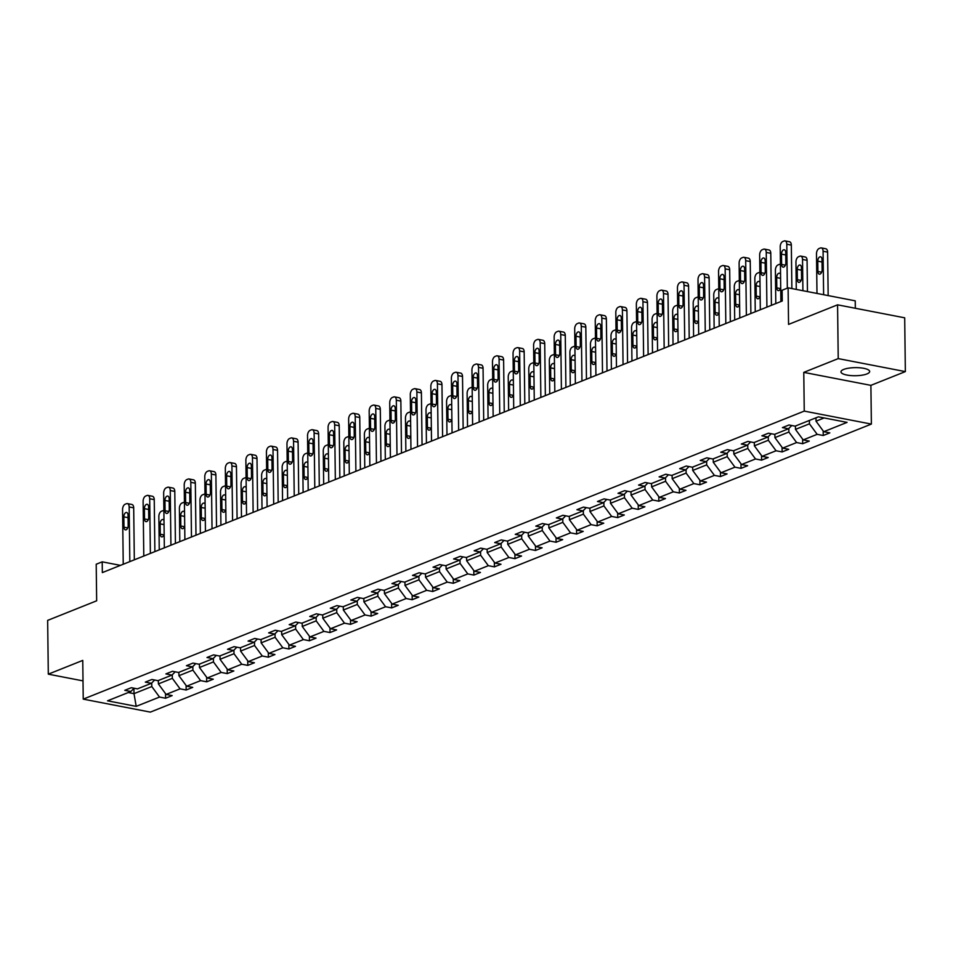 <?xml version="1.0" encoding="UTF-8"?>
<svg xmlns="http://www.w3.org/2000/svg" width="953" height="953" viewBox="0 0 953 953"><rect width="100%" height="100%" fill="white"/><g stroke="black" fill="none" stroke-linecap="round" stroke-linejoin="round"><path stroke-width="1.43" d="M843.703 369.43A14.355 4.05 179.3 0 0 840.963 371.861A14.355 4.05 179.3 0 0 850.91 375.577A14.355 4.05 179.3 0 0 866.932 373.933A14.355 4.05 179.3 0 0 869.672 371.503A14.355 4.05 179.3 0 0 859.725 367.787A14.355 4.05 179.3 0 0 843.703 369.43M803.772 372.373L870.899 385.357L905.35 371.599L838.223 358.614L803.772 372.373L804.249 411.1L83.233 699.133L82.756 660.405L48.305 674.164L83.006 680.883M48.305 674.164L47.65 620.391L96.658 600.807L96.205 564.236L102.209 561.841L102.34 572.598L782.246 300.993L782.115 290.236L788.107 287.842L788.56 324.413L837.568 304.829L904.695 317.814L905.35 371.599M838.223 358.614L837.568 304.829M855.329 308.272L855.234 300.826L788.107 287.842M870.899 385.357L871.376 424.085L150.36 712.117L83.233 699.133M815.982 417.807L816.018 421.19L824.142 417.95M816.018 421.19L823.749 431.697L829.825 432.876L823.237 435.509L823.189 430.935M133.944 688.4L134.004 693.653L151.789 686.541L159.52 697.06L136.196 706.364L107.534 700.824L130.847 691.509L124.772 690.329L131.359 687.697L137.435 688.876L151.408 683.301L145.321 682.122L151.908 679.489L157.995 680.668L171.957 675.093L165.882 673.914L172.469 671.281L178.545 672.461L192.506 666.874L186.431 665.706L193.018 663.074L199.094 664.253L213.055 658.666L206.98 657.499L213.567 654.866L219.643 656.033L233.604 650.458L227.529 649.279L234.116 646.646L240.192 647.826L254.165 642.251L248.078 641.071L254.665 638.439L260.753 639.618L274.714 634.043L268.639 632.863L275.226 630.231L281.302 631.41L295.263 625.823L289.188 624.656L295.775 622.023L301.851 623.202L315.812 617.615L309.737 616.448L316.325 613.815L322.4 614.983L336.361 609.408L330.286 608.228L336.874 605.596L342.949 606.775L356.922 601.2L350.835 600.021L357.423 597.388L363.51 598.567L377.471 592.992L371.396 591.813L377.984 589.18L384.059 590.36L398.02 584.773L391.945 583.605L398.533 580.973L404.608 582.152L418.57 576.565L412.494 575.398L419.082 572.765L425.157 573.932L439.119 568.357L433.043 567.178L439.631 564.557L445.706 565.725L459.68 560.15L453.592 558.97L460.18 556.338L466.267 557.517L480.229 551.942L474.153 550.763L480.741 548.13L486.816 549.309L500.778 543.734L494.702 542.555L501.29 539.922L507.365 541.101L521.327 535.515L515.251 534.347L521.839 531.714L527.914 532.882L541.876 527.307L535.8 526.127L542.388 523.507L548.463 524.674L562.437 519.099L556.349 517.92L562.937 515.287L569.024 516.466L582.986 510.891L576.91 509.712L583.498 507.079L589.573 508.259L603.535 502.684L597.46 501.504L604.047 498.872L610.123 500.051L624.084 494.464L618.009 493.297L624.596 490.664L630.672 491.831L644.633 486.256L638.558 485.077L645.145 482.456L651.221 483.624L665.194 478.049L659.107 476.869L665.694 474.237L671.782 475.416L685.743 469.841L679.668 468.662L686.255 466.029L692.331 467.208L706.292 461.633L700.217 460.454L706.804 457.821L712.88 459.001L726.841 453.414L720.766 452.246L727.353 449.613L733.429 450.793L747.39 445.206L741.315 444.038L747.902 441.406L753.978 442.573L767.951 436.998L761.864 435.819L768.452 433.186L774.539 434.365L788.5 428.79L782.425 427.611L789.013 424.978L795.088 426.158L818.401 416.842L847.074 422.382L823.749 431.697M804.249 411.1L871.376 424.085M795.433 426.015L795.469 429.398L809.431 423.823L817.162 434.33L823.237 435.509M817.162 434.33L803.2 439.917L809.276 441.084L802.688 443.717L802.64 439.142M774.872 434.234L774.92 437.618L788.881 432.031L796.613 442.549L802.688 443.717M796.613 442.549L782.651 448.124L788.727 449.304L782.139 451.925L782.079 447.35M754.323 442.442L754.371 445.825L768.332 440.25L776.064 450.757L782.139 451.925M776.064 450.757L762.102 456.332L768.178 457.511L761.59 460.144L761.53 455.57M733.774 450.65L733.81 454.033L747.783 448.458L755.515 458.965L761.59 460.144M755.515 458.965L741.541 464.54L747.629 465.719L741.041 468.352L740.981 463.777M713.225 458.858L713.261 462.241L727.222 456.666L734.954 467.173L741.041 468.352M734.954 467.173L720.992 472.748L727.068 473.927L720.48 476.56L720.432 471.985M692.676 467.065L692.712 470.448L706.673 464.873L714.405 475.38L720.48 476.56M714.405 475.38L700.443 480.967L706.518 482.135L699.931 484.767L699.883 480.193M672.115 475.285L672.163 478.668L686.124 473.081L693.855 483.588L699.931 484.767M693.855 483.588L679.894 489.175L685.969 490.342L679.382 492.975L679.322 488.401M651.566 483.493L651.614 486.876L665.575 481.289L673.306 491.808L679.382 492.975M673.306 491.808L659.345 497.383L665.42 498.562L658.833 501.195L658.773 496.62M631.017 491.7L631.053 495.084L645.026 489.508L652.757 500.015L658.833 501.195M652.757 500.015L638.784 505.59L644.871 506.77L638.284 509.402L638.224 504.828M610.468 499.908L610.504 503.291L624.465 497.716L632.196 508.223L638.284 509.402M632.196 508.223L618.235 513.798L624.31 514.977L617.723 517.61L617.675 513.036M589.919 508.116L589.955 511.499L603.916 505.924L611.647 516.431L617.723 517.61M611.647 516.431L597.686 522.018L603.761 523.185L597.174 525.818L597.126 521.243M569.358 516.335L569.406 519.719L583.367 514.132L591.098 524.638L597.174 525.818M591.098 524.638L577.137 530.225L583.212 531.393L576.625 534.025L576.565 529.451M548.809 524.543L548.857 527.926L562.818 522.339L570.549 532.858L576.625 534.025M570.549 532.858L556.588 538.433L562.663 539.612L556.075 542.245L556.016 537.659M528.26 532.751L528.296 536.134L542.269 530.559L550 541.066L556.075 542.245M550 541.066L536.027 546.641L542.114 547.82L535.526 550.453L535.467 545.878M507.711 540.959L507.746 544.342L521.708 538.767L529.439 549.273L535.526 550.453M529.439 549.273L515.478 554.849L521.553 556.028L514.965 558.661L514.918 554.086M487.162 549.166L487.197 552.549L501.159 546.974L508.89 557.481L514.965 558.661M508.89 557.481L494.929 563.068L501.004 564.236L494.416 566.868L494.369 562.294M466.601 557.386L466.648 560.769L480.61 555.182L488.341 565.689L494.416 566.868M488.341 565.689L474.38 571.276L480.455 572.443L473.867 575.076L473.808 570.502M446.052 565.594L446.099 568.977L460.061 563.39L467.792 573.909L473.867 575.076M467.792 573.909L453.831 579.484L459.906 580.663L453.318 583.296L453.259 578.709M425.503 573.801L425.538 577.184L439.512 571.609L447.243 582.116L453.318 583.296M447.243 582.116L433.27 587.691L439.357 588.871L432.769 591.503L432.71 586.929M404.954 582.009L404.989 585.392L418.951 579.817L426.682 590.324L432.769 591.503M426.682 590.324L412.72 595.899L418.796 597.078L412.208 599.711L412.161 595.137M384.404 590.217L384.44 593.6L398.402 588.025L406.133 598.532L412.208 599.711M406.133 598.532L392.171 604.107L398.247 605.286L391.659 607.919L391.612 603.344M363.843 598.424L363.891 601.808L377.853 596.233L385.584 606.739L391.659 607.919M385.584 606.739L371.622 612.326L377.698 613.494L371.11 616.126L371.051 611.552M343.294 606.644L343.342 610.027L357.304 604.44L365.035 614.959L371.11 616.126M365.035 614.959L351.073 620.534L357.149 621.713L350.561 624.334L350.501 619.76M322.745 614.852L322.781 618.235L336.754 612.66L344.486 623.167L350.561 624.334M344.486 623.167L330.512 628.742L336.6 629.921L330.012 632.554L329.952 627.979M302.196 623.059L302.232 626.443L316.193 620.868L323.925 631.374L330.012 632.554M323.925 631.374L309.963 636.949L316.039 638.129L309.451 640.761L309.403 636.187M281.647 631.267L281.683 634.65L295.644 629.075L303.376 639.582L309.451 640.761M303.376 639.582L289.414 645.157L295.49 646.337L288.902 648.969L288.854 644.395M261.086 639.475L261.134 642.858L275.095 637.283L282.827 647.79L288.902 648.969M282.827 647.79L268.865 653.377L274.94 654.544L268.353 657.177L268.293 652.602M240.537 647.695L240.585 651.078L254.546 645.491L262.278 656.009L268.353 657.177M262.278 656.009L248.316 661.585L254.391 662.764L247.804 665.385L247.744 660.81M219.988 655.902L220.024 659.285L233.997 653.71L241.728 664.217L247.804 665.385M241.728 664.217L227.755 669.792L233.842 670.972L227.255 673.604L227.195 669.03M199.439 664.11L199.475 667.493L213.436 661.918L221.167 672.425L227.255 673.604M221.167 672.425L207.206 678L213.281 679.179L206.694 681.812L206.646 677.238M178.89 672.318L178.926 675.701L192.887 670.126L200.618 680.633L206.694 681.812M200.618 680.633L186.657 686.208L192.732 687.387L186.145 690.02L186.097 685.445M158.329 680.525L158.377 683.909L172.338 678.333L180.069 688.84L186.145 690.02M180.069 688.84L166.108 694.427L172.183 695.595L165.596 698.227L165.536 693.653M159.52 697.06L165.596 698.227M791.752 425.514L788.5 428.79M809.395 420.44L809.431 423.823M795.469 429.398L803.2 439.917M771.203 433.722L767.951 436.998M788.834 428.445L788.881 432.031M774.92 437.618L782.651 448.124M750.654 441.93L747.39 445.206M768.285 436.653L768.332 440.25M754.371 445.825L762.102 456.332M730.093 450.138L726.841 453.414M747.736 444.86L747.783 448.458M733.81 454.033L741.541 464.54M709.544 458.357L706.292 461.633M727.187 453.08L727.222 456.666M713.261 462.241L720.992 472.748M688.995 466.565L685.743 469.841M706.638 461.288L706.673 464.873M692.712 470.448L700.443 480.967M668.446 474.773L665.194 478.049M686.077 469.495L686.124 473.081M672.163 478.668L679.894 489.175M647.897 482.98L644.633 486.256M665.528 477.703L665.575 481.289M651.614 486.876L659.345 497.383M627.336 491.188L624.084 494.464M644.978 485.911L645.026 489.508M631.053 495.084L638.784 505.59M606.787 499.408L603.535 502.684M624.429 494.13L624.465 497.716M610.504 503.291L618.235 513.798M586.238 507.615L582.986 510.891M603.88 502.338L603.916 505.924M589.955 511.499L597.686 522.018M565.689 515.823L562.437 519.099M583.319 510.546L583.367 514.132M569.406 519.719L577.137 530.225M545.14 524.031L541.876 527.307M562.77 518.754L562.818 522.339M548.857 527.926L556.588 538.433M524.579 532.239L521.327 535.515M542.221 526.961L542.269 530.559M528.296 536.134L536.027 546.641M504.03 540.446L500.778 543.734M521.672 535.181L521.708 538.767M507.746 544.342L515.478 554.849M483.481 548.666L480.229 551.942M501.123 543.389L501.159 546.974M487.197 552.549L494.929 563.068M462.932 556.874L459.68 560.15M480.562 551.596L480.61 555.182M466.648 560.769L474.38 571.276M442.383 565.081L439.119 568.357M460.013 559.804L460.061 563.39M446.099 568.977L453.831 579.484M421.822 573.289L418.57 576.565M439.464 568.012L439.512 571.609M425.538 577.184L433.27 587.691M401.273 581.497L398.02 584.773M418.915 576.231L418.951 579.817M404.989 585.392L412.72 595.899M380.724 589.716L377.471 592.992M398.366 584.439L398.402 588.025M384.44 593.6L392.171 604.107M360.174 597.924L356.922 601.2M377.805 592.647L377.853 596.233M363.891 601.808L371.622 612.326M339.625 606.132L336.361 609.408M357.256 600.855L357.304 604.44M343.342 610.027L351.073 620.534M319.064 614.34L315.812 617.615M336.707 609.062L336.754 612.66M322.781 618.235L330.512 628.742M298.515 622.547L295.263 625.823M316.158 617.27L316.193 620.868M302.232 626.443L309.963 636.949M277.966 630.767L274.714 634.043M295.609 625.49L295.644 629.075M281.683 634.65L289.414 645.157M257.417 638.975L254.165 642.251M275.048 633.697L275.095 637.283M261.134 642.858L268.865 653.377M236.868 647.182L233.604 650.458M254.499 641.905L254.546 645.491M240.585 651.078L248.316 661.585M216.307 655.39L213.055 658.666M233.95 650.113L233.997 653.71M220.024 659.285L227.755 669.792M195.758 663.598L192.506 666.874M213.401 658.32L213.436 661.918M199.475 667.493L207.206 678M175.209 671.817L171.957 675.093M192.851 666.54L192.887 670.126M178.926 675.701L186.657 686.208M154.66 680.025L151.408 683.301M172.29 674.748L172.338 678.333M158.377 683.909L166.108 694.427M134.111 688.233L130.847 691.509M120.435 565.367L102.209 561.841M151.741 682.956L151.789 686.541M128.274 692.545L134.004 693.653L136.196 706.364M123.235 564.259L122.568 509.581A4.479 2.537 -79.1 0 1 125.153 504.232L126.463 503.708A4.479 2.537 -79.1 0 1 127.368 503.601A4.479 2.537 -79.1 0 1 129.155 506.96L129.822 561.627M134.325 559.828L133.694 507.83L129.155 506.96M123.842 516.86A3.586 2.037 100.9 0 1 126.63 512.488A3.586 2.037 100.9 0 1 128.059 515.168L128.19 525.496A3.586 2.037 100.9 0 1 125.403 529.868A3.586 2.037 100.9 0 1 123.973 527.188L123.842 516.86L128.095 517.682M127.368 503.601L131.907 504.482A4.479 2.537 100.9 0 1 133.694 507.83M159.258 549.857L158.853 516.609A4.479 2.537 -79.1 0 1 161.438 511.249L162.749 510.725A4.479 2.537 -79.1 0 1 163.654 510.629L163.88 510.665A4.479 2.537 -79.1 0 0 163.654 510.629M163.999 520.493A3.586 2.037 -79.1 0 0 162.927 519.516A3.586 2.037 -79.1 0 0 160.128 523.876L160.259 534.204A3.586 2.037 -79.1 0 0 161.688 536.884A3.586 2.037 -79.1 0 0 164.178 534.478M143.784 556.04L143.117 501.373A4.479 2.537 -79.1 0 1 145.702 496.025L147.012 495.5A4.479 2.537 -79.1 0 1 147.918 495.393A4.479 2.537 -79.1 0 1 149.704 498.741L150.371 553.407M154.874 551.608L154.243 499.622L149.704 498.741M144.391 508.652A3.586 2.037 100.9 0 1 147.191 504.28A3.586 2.037 100.9 0 1 148.608 506.96L148.739 517.288A3.586 2.037 100.9 0 1 145.952 521.648A3.586 2.037 100.9 0 1 144.522 518.968L144.391 508.652L148.644 509.474M147.918 495.393L152.456 496.275A4.479 2.537 100.9 0 1 154.243 499.622M164.333 547.832L163.666 493.166A4.479 2.537 -79.1 0 1 166.251 487.817L167.573 487.281A4.479 2.537 -79.1 0 1 168.467 487.186A4.479 2.537 -79.1 0 1 170.253 490.533L170.921 545.199M175.423 543.401L174.792 491.414L170.253 490.533M164.952 500.432A3.586 2.037 100.9 0 1 167.74 496.072A3.586 2.037 100.9 0 1 169.169 498.753L169.289 509.081A3.586 2.037 100.9 0 1 166.501 513.441A3.586 2.037 100.9 0 1 165.072 510.76L164.952 500.432L169.193 501.254M168.467 487.186L173.005 488.067A4.479 2.537 100.9 0 1 174.792 491.414M179.807 541.649L179.402 508.402A4.479 2.537 -79.1 0 1 181.987 503.041L183.298 502.517A4.479 2.537 -79.1 0 1 184.203 502.41L184.429 502.457A4.479 2.537 -79.1 0 0 184.203 502.41M184.548 512.285A3.586 2.037 -79.1 0 0 183.476 511.296A3.586 2.037 -79.1 0 0 180.689 515.668L180.808 525.996A3.586 2.037 -79.1 0 0 182.237 528.677A3.586 2.037 -79.1 0 0 184.727 526.27M200.356 533.442L199.951 500.182A4.479 2.537 -79.1 0 1 202.536 494.833L203.859 494.309A4.479 2.537 -79.1 0 1 204.764 494.202L204.99 494.25A4.479 2.537 -79.1 0 0 204.764 494.202M205.109 504.066A3.586 2.037 -79.1 0 0 204.025 503.089A3.586 2.037 -79.1 0 0 201.238 507.461L201.357 517.777A3.586 2.037 -79.1 0 0 202.786 520.457A3.586 2.037 -79.1 0 0 205.276 518.063M184.882 539.624L184.215 484.958A4.479 2.537 -79.1 0 1 186.8 479.597L188.122 479.073A4.479 2.537 -79.1 0 1 189.028 478.978A4.479 2.537 -79.1 0 1 190.803 482.325L191.47 536.992M195.973 535.193L195.341 483.207L190.803 482.325M185.501 492.224A3.586 2.037 100.9 0 1 188.289 487.865A3.586 2.037 100.9 0 1 189.718 490.545L189.838 500.873A3.586 2.037 100.9 0 1 187.05 505.233A3.586 2.037 100.9 0 1 185.621 502.553L185.501 492.224L189.742 493.046M189.028 478.978L193.554 479.847A4.479 2.537 100.9 0 1 195.341 483.207M220.917 525.234L220.5 491.974A4.479 2.537 -79.1 0 1 223.085 486.626L224.408 486.09A4.479 2.537 -79.1 0 1 225.313 485.994L225.539 486.042A4.479 2.537 -79.1 0 0 225.313 485.994M225.658 495.858A3.586 2.037 -79.1 0 0 224.574 494.881A3.586 2.037 -79.1 0 0 221.787 499.241L221.918 509.569A3.586 2.037 -79.1 0 0 223.336 512.249A3.586 2.037 -79.1 0 0 225.825 509.843M205.443 531.417L204.776 476.75A4.479 2.537 -79.1 0 1 207.349 471.39L208.671 470.865A4.479 2.537 -79.1 0 1 209.577 470.77A4.479 2.537 -79.1 0 1 211.363 474.117L212.031 528.784M216.534 526.985L215.89 474.987L211.363 474.117M206.051 484.017A3.586 2.037 100.9 0 1 208.838 479.657A3.586 2.037 100.9 0 1 210.268 482.337L210.399 492.653A3.586 2.037 100.9 0 1 207.599 497.025A3.586 2.037 100.9 0 1 206.182 494.345L206.051 484.017L210.303 484.839M209.577 470.77L214.115 471.64A4.479 2.537 100.9 0 1 215.89 474.987M241.466 517.026L241.061 483.767A4.479 2.537 -79.1 0 1 243.634 478.406L244.957 477.882A4.479 2.537 -79.1 0 1 245.862 477.787L246.088 477.822M246.208 487.65A3.586 2.037 -79.1 0 0 245.124 486.673A3.586 2.037 -79.1 0 0 242.336 491.033L242.467 501.361A3.586 2.037 -79.1 0 0 243.885 504.042A3.586 2.037 -79.1 0 0 246.374 501.635M225.992 523.209L225.325 468.531A4.479 2.537 -79.1 0 1 227.91 463.182L229.22 462.658A4.479 2.537 -79.1 0 1 230.126 462.55A4.479 2.537 -79.1 0 1 231.913 465.91L232.58 520.576M237.083 518.777L236.451 466.779L231.913 465.91M226.6 475.809A3.586 2.037 100.9 0 1 229.387 471.437A3.586 2.037 100.9 0 1 230.817 474.117L230.948 484.446A3.586 2.037 100.9 0 1 228.16 488.818A3.586 2.037 100.9 0 1 226.731 486.137L226.6 475.809L230.852 476.631M230.126 462.55L234.664 463.432A4.479 2.537 100.9 0 1 236.451 466.779M262.015 508.807L261.61 475.559A4.479 2.537 -79.1 0 1 264.195 470.198L265.506 469.674A4.479 2.537 -79.1 0 1 266.411 469.579L266.637 469.615M266.757 479.442A3.586 2.037 -79.1 0 0 265.684 478.466A3.586 2.037 -79.1 0 0 262.885 482.826L263.016 493.154A3.586 2.037 -79.1 0 0 264.446 495.834A3.586 2.037 -79.1 0 0 266.935 493.428M246.541 514.989L245.874 460.323A4.479 2.537 -79.1 0 1 248.459 454.974L249.769 454.45A4.479 2.537 -79.1 0 1 250.675 454.343A4.479 2.537 -79.1 0 1 252.462 457.69L253.129 512.357M257.632 510.558L257 458.572L252.462 457.69M247.149 467.601A3.586 2.037 100.9 0 1 249.948 463.229A3.586 2.037 100.9 0 1 251.366 465.91L251.497 476.238A3.586 2.037 100.9 0 1 248.709 480.598A3.586 2.037 100.9 0 1 247.28 477.918L247.149 467.601L251.401 468.423M250.675 454.343L255.213 455.224A4.479 2.537 100.9 0 1 257 458.572M282.564 500.599L282.159 467.351A4.479 2.537 -79.1 0 1 284.744 461.991L286.055 461.466A4.479 2.537 -79.1 0 1 286.96 461.359L287.187 461.407A4.479 2.537 -79.1 0 0 286.96 461.359M287.306 471.235A3.586 2.037 -79.1 0 0 286.234 470.258A3.586 2.037 -79.1 0 0 283.446 474.618L283.565 484.946A3.586 2.037 -79.1 0 0 284.995 487.626A3.586 2.037 -79.1 0 0 287.484 485.22M267.09 506.782L266.423 452.115A4.479 2.537 -79.1 0 1 269.008 446.766L270.33 446.23A4.479 2.537 -79.1 0 1 271.224 446.135A4.479 2.537 -79.1 0 1 273.011 449.482L273.678 504.149M278.181 502.35L277.549 450.364L273.011 449.482M267.71 459.382A3.586 2.037 100.9 0 1 270.497 455.022A3.586 2.037 100.9 0 1 271.927 457.702L272.046 468.03A3.586 2.037 100.9 0 1 269.258 472.39A3.586 2.037 100.9 0 1 267.829 469.71L267.71 459.382L271.95 460.204M271.224 446.135L275.762 447.017A4.479 2.537 100.9 0 1 277.549 450.364M303.114 492.391L302.709 459.132A4.479 2.537 -79.1 0 1 305.294 453.783L306.616 453.259A4.479 2.537 -79.1 0 1 307.521 453.151L307.748 453.199A4.479 2.537 -79.1 0 0 307.521 453.151M307.867 463.015A3.586 2.037 -79.1 0 0 306.783 462.038A3.586 2.037 -79.1 0 0 303.995 466.41L304.114 476.738A3.586 2.037 -79.1 0 0 305.544 479.419A3.586 2.037 -79.1 0 0 308.033 477.012M287.639 498.574L286.972 443.907A4.479 2.537 -79.1 0 1 289.557 438.547L290.879 438.023A4.479 2.537 -79.1 0 1 291.785 437.927A4.479 2.537 -79.1 0 1 293.56 441.275L294.227 495.941M298.73 494.142L298.098 442.156L293.56 441.275M288.259 451.174A3.586 2.037 100.9 0 1 291.046 446.814A3.586 2.037 100.9 0 1 292.476 449.494L292.595 459.822A3.586 2.037 100.9 0 1 289.807 464.182A3.586 2.037 100.9 0 1 288.378 461.502L288.259 451.174L292.5 451.996M291.785 437.927L296.312 438.797A4.479 2.537 100.9 0 1 298.098 442.156M323.675 484.184L323.258 450.924A4.479 2.537 -79.1 0 1 325.843 445.575L327.165 445.039A4.479 2.537 -79.1 0 1 328.07 444.944L328.297 444.991A4.479 2.537 -79.1 0 0 328.07 444.944M328.416 454.807A3.586 2.037 -79.1 0 0 327.332 453.831A3.586 2.037 -79.1 0 0 324.544 458.202L324.675 468.519A3.586 2.037 -79.1 0 0 326.093 471.199A3.586 2.037 -79.1 0 0 328.582 468.805M308.2 490.366L307.533 435.7A4.479 2.537 -79.1 0 1 310.106 430.339L311.428 429.815A4.479 2.537 -79.1 0 1 312.334 429.72A4.479 2.537 -79.1 0 1 314.121 433.067L314.788 487.733M319.291 485.935L318.647 433.937L314.121 433.067M308.808 442.966A3.586 2.037 100.9 0 1 311.595 438.606A3.586 2.037 100.9 0 1 313.025 441.287L313.156 451.615A3.586 2.037 100.9 0 1 310.356 455.975A3.586 2.037 100.9 0 1 308.939 453.294L308.808 442.966L313.06 443.788M312.334 429.72L316.873 430.589A4.479 2.537 100.9 0 1 318.647 433.937M328.749 482.158L328.082 427.492A4.479 2.537 -79.1 0 1 330.667 422.131L331.978 421.607A4.479 2.537 -79.1 0 1 332.883 421.5A4.479 2.537 -79.1 0 1 334.67 424.859L335.337 479.526M339.84 477.727L339.208 425.729L334.67 424.859M329.357 434.759A3.586 2.037 100.9 0 1 332.144 430.387A3.586 2.037 100.9 0 1 333.574 433.067L333.705 443.395A3.586 2.037 100.9 0 1 330.917 447.767A3.586 2.037 100.9 0 1 329.488 445.087L329.357 434.759L333.61 435.581M332.883 421.5L337.422 422.382A4.479 2.537 100.9 0 1 339.208 425.729M349.298 473.939L348.631 419.272A4.479 2.537 -79.1 0 1 351.216 413.924L352.527 413.399A4.479 2.537 -79.1 0 1 353.432 413.292A4.479 2.537 -79.1 0 1 355.219 416.64L355.886 471.318M360.389 469.507L359.757 417.521L355.219 416.64M349.918 426.551A3.586 2.037 100.9 0 1 352.705 422.179A3.586 2.037 100.9 0 1 354.123 424.859L354.254 435.187A3.586 2.037 100.9 0 1 351.466 439.547A3.586 2.037 100.9 0 1 350.037 436.867L349.918 426.551L354.159 427.373M353.432 413.292L357.971 414.174A4.479 2.537 100.9 0 1 359.757 417.521M369.847 465.731L369.18 411.065A4.479 2.537 -79.1 0 1 371.765 405.716L373.088 405.18A4.479 2.537 -79.1 0 1 373.981 405.085A4.479 2.537 -79.1 0 1 375.768 408.432L376.435 463.098M380.938 461.3L380.307 409.313L375.768 408.432M370.467 418.331A3.586 2.037 100.9 0 1 373.254 413.971A3.586 2.037 100.9 0 1 374.684 416.652L374.803 426.98A3.586 2.037 100.9 0 1 372.015 431.34A3.586 2.037 100.9 0 1 370.586 428.659L370.467 418.331L374.708 419.153M373.981 405.085L378.52 405.966A4.479 2.537 100.9 0 1 380.307 409.313M390.396 457.523L389.729 402.857A4.479 2.537 -79.1 0 1 392.314 397.496L393.637 396.972A4.479 2.537 -79.1 0 1 394.542 396.877A4.479 2.537 -79.1 0 1 396.317 400.224L396.984 454.891M401.487 453.092L400.856 401.106L396.317 400.224M391.016 410.124A3.586 2.037 100.9 0 1 393.803 405.764A3.586 2.037 100.9 0 1 395.233 408.444L395.352 418.772A3.586 2.037 100.9 0 1 392.565 423.132A3.586 2.037 100.9 0 1 391.135 420.452L391.016 410.124L395.257 410.946M394.542 396.877L399.069 397.746A4.479 2.537 100.9 0 1 400.856 401.106M410.957 449.316L410.29 394.649A4.479 2.537 -79.1 0 1 412.863 389.289L414.186 388.764A4.479 2.537 -79.1 0 1 415.091 388.669A4.479 2.537 -79.1 0 1 416.878 392.017L417.545 446.683M422.048 444.884L421.405 392.898L416.878 392.017M411.565 401.916A3.586 2.037 100.9 0 1 414.352 397.556A3.586 2.037 100.9 0 1 415.782 400.236L415.913 410.564A3.586 2.037 100.9 0 1 413.114 414.924A3.586 2.037 100.9 0 1 411.696 412.244L411.565 401.916L415.818 402.738M415.091 388.669L419.63 389.539A4.479 2.537 100.9 0 1 421.405 392.898M431.506 441.108L430.839 386.441A4.479 2.537 -79.1 0 1 433.424 381.081L434.735 380.557A4.479 2.537 -79.1 0 1 435.64 380.45A4.479 2.537 -79.1 0 1 437.427 383.809L438.094 438.475M442.597 436.677L441.966 384.678L437.427 383.809M432.114 393.708A3.586 2.037 100.9 0 1 434.902 389.348A3.586 2.037 100.9 0 1 436.331 392.028L436.462 402.345A3.586 2.037 100.9 0 1 433.675 406.717A3.586 2.037 100.9 0 1 432.245 404.036L432.114 393.708L436.367 394.53M435.64 380.45L440.179 381.331A4.479 2.537 100.9 0 1 441.966 384.678M452.056 432.888L451.388 378.222A4.479 2.537 -79.1 0 1 453.973 372.873L455.284 372.349A4.479 2.537 -79.1 0 1 456.189 372.242A4.479 2.537 -79.1 0 1 457.976 375.589L458.643 430.268M463.146 428.469L462.515 376.471L457.976 375.589M452.675 385.5A3.586 2.037 100.9 0 1 455.463 381.129A3.586 2.037 100.9 0 1 456.88 383.809L457.011 394.137A3.586 2.037 100.9 0 1 454.224 398.509A3.586 2.037 100.9 0 1 452.794 395.829L452.675 385.5L456.916 386.322M456.189 372.242L460.728 373.123A4.479 2.537 100.9 0 1 462.515 376.471M472.605 424.681L471.938 370.014A4.479 2.537 -79.1 0 1 474.523 364.665L475.845 364.129A4.479 2.537 -79.1 0 1 476.75 364.034A4.479 2.537 -79.1 0 1 478.525 367.381L479.192 422.048M483.695 420.249L483.064 368.263L478.525 367.381M473.224 377.293A3.586 2.037 100.9 0 1 476.012 372.921A3.586 2.037 100.9 0 1 477.441 375.601L477.56 385.929A3.586 2.037 100.9 0 1 474.773 390.289A3.586 2.037 100.9 0 1 473.343 387.609L473.224 377.293L477.465 378.103M476.75 364.034L481.277 364.916A4.479 2.537 100.9 0 1 483.064 368.263M493.154 416.473L492.487 361.806A4.479 2.537 -79.1 0 1 495.072 356.446L496.394 355.922A4.479 2.537 -79.1 0 1 497.299 355.826A4.479 2.537 -79.1 0 1 499.074 359.174L499.741 413.84M504.244 412.041L503.613 360.055L499.074 359.174M493.773 369.073A3.586 2.037 100.9 0 1 496.561 364.713A3.586 2.037 100.9 0 1 497.99 367.393L498.109 377.722A3.586 2.037 100.9 0 1 495.322 382.082A3.586 2.037 100.9 0 1 493.892 379.401L493.773 369.073L498.014 369.895M497.299 355.826L501.826 356.696A4.479 2.537 100.9 0 1 503.613 360.055M344.224 475.976L343.819 442.716A4.479 2.537 -79.1 0 1 346.392 437.356L347.714 436.831A4.479 2.537 -79.1 0 1 348.619 436.736L348.846 436.784A4.479 2.537 -79.1 0 0 348.619 436.736M348.965 446.6A3.586 2.037 -79.1 0 0 347.881 445.623A3.586 2.037 -79.1 0 0 345.093 449.983L345.224 460.311A3.586 2.037 -79.1 0 0 346.642 462.991A3.586 2.037 -79.1 0 0 349.132 460.585M364.773 467.768L364.368 434.508A4.479 2.537 -79.1 0 1 366.953 429.148L368.263 428.624A4.479 2.537 -79.1 0 1 369.168 428.528L369.395 428.564M369.514 438.392A3.586 2.037 -79.1 0 0 368.442 437.415A3.586 2.037 -79.1 0 0 365.642 441.775L365.773 452.103A3.586 2.037 -79.1 0 0 367.203 454.784A3.586 2.037 -79.1 0 0 369.693 452.377M385.322 459.549L384.917 426.301A4.479 2.537 -79.1 0 1 387.502 420.94L388.812 420.416A4.479 2.537 -79.1 0 1 389.717 420.309L389.944 420.356M390.063 430.184A3.586 2.037 -79.1 0 0 388.991 429.207A3.586 2.037 -79.1 0 0 386.203 433.567L386.322 443.895A3.586 2.037 -79.1 0 0 387.752 446.576A3.586 2.037 -79.1 0 0 390.242 444.169M405.871 451.341L405.466 418.081A4.479 2.537 -79.1 0 1 408.051 412.732L409.373 412.208A4.479 2.537 -79.1 0 1 410.278 412.101L410.505 412.149A4.479 2.537 -79.1 0 0 410.278 412.101M410.624 421.965A3.586 2.037 -79.1 0 0 409.54 420.988A3.586 2.037 -79.1 0 0 406.752 425.36L406.871 435.688A3.586 2.037 -79.1 0 0 408.301 438.368A3.586 2.037 -79.1 0 0 410.791 435.962M426.432 443.133L426.015 409.873A4.479 2.537 -79.1 0 1 428.6 404.525L429.922 403.989A4.479 2.537 -79.1 0 1 430.827 403.893L431.054 403.941A4.479 2.537 -79.1 0 0 430.827 403.893M431.173 413.757A3.586 2.037 -79.1 0 0 430.089 412.78A3.586 2.037 -79.1 0 0 427.301 417.152L427.432 427.468A3.586 2.037 -79.1 0 0 428.85 430.148A3.586 2.037 -79.1 0 0 431.34 427.754M446.981 434.925L446.576 401.666A4.479 2.537 -79.1 0 1 449.149 396.305L450.471 395.781A4.479 2.537 -79.1 0 1 451.377 395.686L451.603 395.733A4.479 2.537 -79.1 0 0 451.377 395.686M451.722 405.549A3.586 2.037 -79.1 0 0 450.638 404.572A3.586 2.037 -79.1 0 0 447.85 408.932L447.981 419.26A3.586 2.037 -79.1 0 0 449.399 421.941A3.586 2.037 -79.1 0 0 451.889 419.534M467.53 426.718L467.125 393.458A4.479 2.537 -79.1 0 1 469.71 388.097L471.02 387.573A4.479 2.537 -79.1 0 1 471.926 387.478L472.152 387.514A4.479 2.537 -79.1 0 0 471.926 387.478M472.271 397.341A3.586 2.037 -79.1 0 0 471.199 396.365A3.586 2.037 -79.1 0 0 468.399 400.725L468.531 411.053A3.586 2.037 -79.1 0 0 469.96 413.733A3.586 2.037 -79.1 0 0 472.45 411.327M488.079 418.498L487.674 385.25A4.479 2.537 -79.1 0 1 490.259 379.89L491.569 379.365A4.479 2.537 -79.1 0 1 492.475 379.258L492.701 379.306M492.82 389.134A3.586 2.037 -79.1 0 0 491.748 388.157A3.586 2.037 -79.1 0 0 488.96 392.517L489.08 402.845A3.586 2.037 -79.1 0 0 490.509 405.525A3.586 2.037 -79.1 0 0 492.999 403.119M508.628 410.29L508.223 377.031A4.479 2.537 -79.1 0 1 510.808 371.682L512.13 371.158A4.479 2.537 -79.1 0 1 513.036 371.051L513.262 371.098M513.381 380.926A3.586 2.037 -79.1 0 0 512.297 379.937A3.586 2.037 -79.1 0 0 509.51 384.309L509.629 394.637A3.586 2.037 -79.1 0 0 511.058 397.318A3.586 2.037 -79.1 0 0 513.548 394.911M529.189 402.083L528.772 368.823A4.479 2.537 -79.1 0 1 531.357 363.474L532.679 362.95A4.479 2.537 -79.1 0 1 533.585 362.843L533.811 362.89A4.479 2.537 -79.1 0 0 533.585 362.843M533.93 372.706A3.586 2.037 -79.1 0 0 532.846 371.73A3.586 2.037 -79.1 0 0 530.059 376.101L530.19 386.418A3.586 2.037 -79.1 0 0 531.607 389.098A3.586 2.037 -79.1 0 0 534.097 386.704M513.715 408.265L513.048 353.599A4.479 2.537 -79.1 0 1 515.621 348.238L516.943 347.714A4.479 2.537 -79.1 0 1 517.848 347.619A4.479 2.537 -79.1 0 1 519.635 350.966L520.302 405.633M524.805 403.834L524.162 351.848L519.635 350.966M514.322 360.865A3.586 2.037 100.9 0 1 517.11 356.505A3.586 2.037 100.9 0 1 518.539 359.186L518.67 369.514A3.586 2.037 100.9 0 1 515.871 373.874A3.586 2.037 100.9 0 1 514.453 371.194L514.322 360.865L518.575 361.687M517.848 347.619L522.387 348.488A4.479 2.537 100.9 0 1 524.162 351.848M549.738 393.875L549.333 360.615A4.479 2.537 -79.1 0 1 551.906 355.266L553.228 354.73A4.479 2.537 -79.1 0 1 554.134 354.635L554.36 354.683A4.479 2.537 -79.1 0 0 554.134 354.635M554.479 364.499A3.586 2.037 -79.1 0 0 553.395 363.522A3.586 2.037 -79.1 0 0 550.608 367.882L550.739 378.21A3.586 2.037 -79.1 0 0 552.168 380.89A3.586 2.037 -79.1 0 0 554.646 378.484M534.264 400.057L533.597 345.391A4.479 2.537 -79.1 0 1 536.182 340.03L537.492 339.506A4.479 2.537 -79.1 0 1 538.397 339.399A4.479 2.537 -79.1 0 1 540.184 342.758L540.851 397.425M545.354 395.626L544.723 343.628L540.184 342.758M534.871 352.658A3.586 2.037 100.9 0 1 537.659 348.298A3.586 2.037 100.9 0 1 539.088 350.978L539.219 361.294A3.586 2.037 100.9 0 1 536.432 365.666A3.586 2.037 100.9 0 1 535.002 362.986L534.871 352.658L539.124 353.48M538.397 339.399L542.936 340.281A4.479 2.537 100.9 0 1 544.723 343.628M570.287 385.667L569.882 352.407A4.479 2.537 -79.1 0 1 572.467 347.047L573.777 346.523A4.479 2.537 -79.1 0 1 574.683 346.427L574.909 346.463A4.479 2.537 -79.1 0 0 574.683 346.427M575.028 356.291A3.586 2.037 -79.1 0 0 573.956 355.314A3.586 2.037 -79.1 0 0 571.157 359.674L571.288 370.002A3.586 2.037 -79.1 0 0 572.717 372.683A3.586 2.037 -79.1 0 0 575.207 370.276M554.813 391.838L554.146 337.171A4.479 2.537 -79.1 0 1 556.731 331.823L558.041 331.299A4.479 2.537 -79.1 0 1 558.946 331.191A4.479 2.537 -79.1 0 1 560.733 334.539L561.4 389.217M565.903 387.418L565.272 335.42L560.733 334.539M555.432 344.45A3.586 2.037 100.9 0 1 558.22 340.078A3.586 2.037 100.9 0 1 559.637 342.758L559.768 353.086A3.586 2.037 100.9 0 1 556.981 357.458A3.586 2.037 100.9 0 1 555.551 354.778L555.432 344.45L559.673 345.272M558.946 331.191L563.485 332.073A4.479 2.537 100.9 0 1 565.272 335.42M590.836 377.448L590.431 344.2A4.479 2.537 -79.1 0 1 593.016 338.839L594.327 338.315A4.479 2.537 -79.1 0 1 595.232 338.22L595.458 338.255A4.479 2.537 -79.1 0 0 595.232 338.22M595.577 348.083A3.586 2.037 -79.1 0 0 594.505 347.106A3.586 2.037 -79.1 0 0 591.718 351.466L591.837 361.795A3.586 2.037 -79.1 0 0 593.266 364.475A3.586 2.037 -79.1 0 0 595.756 362.069M575.362 383.63L574.695 328.964A4.479 2.537 -79.1 0 1 577.28 323.615L578.602 323.079A4.479 2.537 -79.1 0 1 579.507 322.984A4.479 2.537 -79.1 0 1 581.282 326.331L581.949 380.997M586.452 379.199L585.821 327.213L581.282 326.331M575.981 336.242A3.586 2.037 100.9 0 1 578.769 331.87A3.586 2.037 100.9 0 1 580.198 334.551L580.317 344.879A3.586 2.037 100.9 0 1 577.53 349.239A3.586 2.037 100.9 0 1 576.1 346.558L575.981 336.242L580.222 337.064M579.507 322.984L584.034 323.865A4.479 2.537 100.9 0 1 585.821 327.213M611.385 369.24L610.98 335.98A4.479 2.537 -79.1 0 1 613.565 330.631L614.888 330.107A4.479 2.537 -79.1 0 1 615.793 330L616.019 330.048M616.138 339.876A3.586 2.037 -79.1 0 0 615.054 338.887A3.586 2.037 -79.1 0 0 612.267 343.259L612.386 353.587A3.586 2.037 -79.1 0 0 613.815 356.267A3.586 2.037 -79.1 0 0 616.305 353.861M595.923 375.422L595.244 320.756A4.479 2.537 -79.1 0 1 597.829 315.395L599.151 314.871A4.479 2.537 -79.1 0 1 600.056 314.776A4.479 2.537 -79.1 0 1 601.831 318.123L602.499 372.79M607.001 370.991L606.37 319.005L601.831 318.123M596.53 328.023A3.586 2.037 100.9 0 1 599.318 323.663A3.586 2.037 100.9 0 1 600.747 326.343L600.866 336.671A3.586 2.037 100.9 0 1 598.079 341.031A3.586 2.037 100.9 0 1 596.649 338.351L596.53 328.023L600.771 328.845M600.056 314.776L604.583 315.657A4.479 2.537 100.9 0 1 606.37 319.005M631.946 361.032L631.529 327.772A4.479 2.537 -79.1 0 1 634.114 322.424L635.437 321.9A4.479 2.537 -79.1 0 1 636.342 321.792L636.568 321.84M636.687 331.656A3.586 2.037 -79.1 0 0 635.603 330.679A3.586 2.037 -79.1 0 0 632.816 335.051L632.947 345.367A3.586 2.037 -79.1 0 0 634.364 348.048A3.586 2.037 -79.1 0 0 636.854 345.653M616.472 367.215L615.805 312.548A4.479 2.537 -79.1 0 1 618.378 307.188L619.7 306.663A4.479 2.537 -79.1 0 1 620.606 306.568A4.479 2.537 -79.1 0 1 622.392 309.916L623.059 364.582M627.562 362.783L626.919 310.797L622.392 309.916M617.079 319.815A3.586 2.037 100.9 0 1 619.867 315.455A3.586 2.037 100.9 0 1 621.296 318.135L621.427 328.463A3.586 2.037 100.9 0 1 618.628 332.823A3.586 2.037 100.9 0 1 617.21 330.143L617.079 319.815L621.332 320.637M620.606 306.568L625.144 307.438A4.479 2.537 100.9 0 1 626.919 310.797M652.495 352.824L652.09 319.565A4.479 2.537 -79.1 0 1 654.663 314.216L655.986 313.68A4.479 2.537 -79.1 0 1 656.891 313.585L657.117 313.632A4.479 2.537 -79.1 0 0 656.891 313.585M657.236 323.448A3.586 2.037 -79.1 0 0 656.152 322.471A3.586 2.037 -79.1 0 0 653.365 326.831L653.496 337.159A3.586 2.037 -79.1 0 0 654.925 339.84A3.586 2.037 -79.1 0 0 657.403 337.433M637.021 359.007L636.354 304.341A4.479 2.537 -79.1 0 1 638.939 298.98L640.249 298.456A4.479 2.537 -79.1 0 1 641.155 298.349A4.479 2.537 -79.1 0 1 642.941 301.708L643.609 356.374M648.111 354.576L647.48 302.577L642.941 301.708M637.628 311.607A3.586 2.037 100.9 0 1 640.416 307.247A3.586 2.037 100.9 0 1 641.845 309.928L641.977 320.244A3.586 2.037 100.9 0 1 639.189 324.616A3.586 2.037 100.9 0 1 637.76 321.935L637.628 311.607L641.881 312.429M641.155 298.349L645.693 299.23A4.479 2.537 100.9 0 1 647.48 302.577M673.044 344.617L672.639 311.357A4.479 2.537 -79.1 0 1 675.224 305.996L676.535 305.472A4.479 2.537 -79.1 0 1 677.44 305.377L677.666 305.413A4.479 2.537 -79.1 0 0 677.44 305.377M677.786 315.24A3.586 2.037 -79.1 0 0 676.713 314.264A3.586 2.037 -79.1 0 0 673.914 318.624L674.045 328.952A3.586 2.037 -79.1 0 0 675.474 331.632A3.586 2.037 -79.1 0 0 677.964 329.226M657.57 350.799L656.903 296.121A4.479 2.537 -79.1 0 1 659.488 290.772L660.798 290.248A4.479 2.537 -79.1 0 1 661.704 290.141A4.479 2.537 -79.1 0 1 663.491 293.5L664.158 348.167M668.661 346.368L668.029 294.37L663.491 293.5M658.189 303.399A3.586 2.037 100.9 0 1 660.977 299.028A3.586 2.037 100.9 0 1 662.395 301.708L662.526 312.036A3.586 2.037 100.9 0 1 659.738 316.408A3.586 2.037 100.9 0 1 658.309 313.728L658.189 303.399L662.43 304.221M661.704 290.141L666.242 291.022A4.479 2.537 100.9 0 1 668.029 294.37M693.593 336.397L693.188 303.149A4.479 2.537 -79.1 0 1 695.773 297.789L697.084 297.265A4.479 2.537 -79.1 0 1 697.989 297.169L698.215 297.205A4.479 2.537 -79.1 0 0 697.989 297.169M698.335 307.033A3.586 2.037 -79.1 0 0 697.262 306.056A3.586 2.037 -79.1 0 0 694.475 310.416L694.594 320.744A3.586 2.037 -79.1 0 0 696.024 323.424A3.586 2.037 -79.1 0 0 698.513 321.018M678.119 342.58L677.452 287.913A4.479 2.537 -79.1 0 1 680.037 282.564L681.359 282.04A4.479 2.537 -79.1 0 1 682.265 281.933A4.479 2.537 -79.1 0 1 684.04 285.281L684.707 339.947M689.21 338.148L688.578 286.162L684.04 285.281M678.739 295.192A3.586 2.037 100.9 0 1 681.526 290.82A3.586 2.037 100.9 0 1 682.956 293.5L683.075 303.828A3.586 2.037 100.9 0 1 680.287 308.188A3.586 2.037 100.9 0 1 678.858 305.508L678.739 295.192L682.979 296.014M682.265 281.933L686.791 282.815A4.479 2.537 100.9 0 1 688.578 286.162M714.142 328.189L713.737 294.93A4.479 2.537 -79.1 0 1 716.322 289.581L717.645 289.057A4.479 2.537 -79.1 0 1 718.55 288.95L718.776 288.997A4.479 2.537 -79.1 0 0 718.55 288.95M718.896 298.825A3.586 2.037 -79.1 0 0 717.812 297.836A3.586 2.037 -79.1 0 0 715.024 302.208L715.143 312.536A3.586 2.037 -79.1 0 0 716.573 315.217A3.586 2.037 -79.1 0 0 719.062 312.81M698.68 334.372L698.001 279.705A4.479 2.537 -79.1 0 1 700.586 274.357L701.908 273.821A4.479 2.537 -79.1 0 1 702.814 273.725A4.479 2.537 -79.1 0 1 704.589 277.073L705.256 331.739M709.759 329.941L709.127 277.954L704.589 277.073M699.288 286.972A3.586 2.037 100.9 0 1 702.075 282.612A3.586 2.037 100.9 0 1 703.505 285.292L703.624 295.621A3.586 2.037 100.9 0 1 700.836 299.981A3.586 2.037 100.9 0 1 699.407 297.3L699.288 286.972L703.528 287.794M702.814 273.725L707.34 274.607A4.479 2.537 100.9 0 1 709.127 277.954M734.703 319.982L734.286 286.722A4.479 2.537 -79.1 0 1 736.872 281.373L738.194 280.849A4.479 2.537 -79.1 0 1 739.099 280.742L739.325 280.79A4.479 2.537 -79.1 0 0 739.099 280.742M739.445 290.605A3.586 2.037 -79.1 0 0 738.361 289.629A3.586 2.037 -79.1 0 0 735.573 294L735.704 304.317A3.586 2.037 -79.1 0 0 737.122 306.997A3.586 2.037 -79.1 0 0 739.611 304.603M719.229 326.164L718.562 271.498A4.479 2.537 -79.1 0 1 721.135 266.137L722.457 265.613A4.479 2.537 -79.1 0 1 723.363 265.518A4.479 2.537 -79.1 0 1 725.15 268.865L725.817 323.532M730.32 321.733L729.676 269.747L725.15 268.865M719.837 278.764A3.586 2.037 100.9 0 1 722.624 274.404A3.586 2.037 100.9 0 1 724.054 277.085L724.185 287.413A3.586 2.037 100.9 0 1 721.385 291.773A3.586 2.037 100.9 0 1 719.968 289.093L719.837 278.764L724.089 279.586M723.363 265.518L727.901 266.387A4.479 2.537 100.9 0 1 729.676 269.747M755.252 311.774L754.847 278.514A4.479 2.537 -79.1 0 1 757.421 273.166L758.743 272.629A4.479 2.537 -79.1 0 1 759.648 272.534L759.875 272.582M759.994 282.398A3.586 2.037 -79.1 0 0 758.91 281.421A3.586 2.037 -79.1 0 0 756.122 285.781L756.253 296.109A3.586 2.037 -79.1 0 0 757.683 298.789A3.586 2.037 -79.1 0 0 760.16 296.383M739.778 317.957L739.111 263.29A4.479 2.537 -79.1 0 1 741.696 257.929L743.006 257.405A4.479 2.537 -79.1 0 1 743.912 257.31A4.479 2.537 -79.1 0 1 745.699 260.657L746.366 315.324M750.869 313.525L750.237 261.527L745.699 260.657M740.386 270.557A3.586 2.037 100.9 0 1 743.173 266.197A3.586 2.037 100.9 0 1 744.603 268.877L744.734 279.193A3.586 2.037 100.9 0 1 741.946 283.565A3.586 2.037 100.9 0 1 740.517 280.885L740.386 270.557L744.638 271.379M743.912 257.31L748.45 258.18A4.479 2.537 100.9 0 1 750.237 261.527M775.802 303.566L775.397 270.307A4.479 2.537 -79.1 0 1 777.982 264.946L779.292 264.422A4.479 2.537 -79.1 0 1 780.197 264.326L780.424 264.362M780.543 274.19A3.586 2.037 -79.1 0 0 779.471 273.213A3.586 2.037 -79.1 0 0 776.671 277.573L776.802 287.901A3.586 2.037 -79.1 0 0 778.232 290.582A3.586 2.037 -79.1 0 0 780.721 288.175M760.327 309.749L759.66 255.07A4.479 2.537 -79.1 0 1 762.245 249.722L763.556 249.198A4.479 2.537 -79.1 0 1 764.461 249.09A4.479 2.537 -79.1 0 1 766.248 252.45L766.915 307.116M771.418 305.317L770.786 253.319L766.248 252.45M760.947 262.349A3.586 2.037 100.9 0 1 763.734 257.977A3.586 2.037 100.9 0 1 765.152 260.657L765.283 270.986A3.586 2.037 100.9 0 1 762.495 275.357A3.586 2.037 100.9 0 1 761.066 272.677L760.947 262.349L765.188 263.171M764.461 249.09L769 249.972A4.479 2.537 100.9 0 1 770.786 253.319M807.453 291.582L807.072 260.336A4.479 2.537 100.9 0 0 805.285 256.988L800.746 256.119A4.479 2.537 -79.1 0 0 799.841 256.214L798.531 256.738A4.479 2.537 -79.1 0 0 795.946 262.099L796.279 289.414M800.746 256.119A4.479 2.537 -79.1 0 1 802.533 259.466L802.914 290.701M797.232 269.365L797.351 279.694A3.586 2.037 -79.1 0 0 798.781 282.374A3.586 2.037 -79.1 0 0 801.568 278.014L801.437 267.686A3.586 2.037 -79.1 0 0 800.02 265.005A3.586 2.037 -79.1 0 0 797.232 269.365L801.473 270.187M780.876 301.529L780.209 246.863A4.479 2.537 -79.1 0 1 782.794 241.514L784.116 240.99A4.479 2.537 -79.1 0 1 785.022 240.883A4.479 2.537 -79.1 0 1 786.797 244.23L787.333 288.151M791.872 288.568L791.335 245.112L786.797 244.23M781.496 254.141A3.586 2.037 100.9 0 1 784.283 249.769A3.586 2.037 100.9 0 1 785.713 252.45L785.832 262.778A3.586 2.037 100.9 0 1 783.044 267.138A3.586 2.037 100.9 0 1 781.615 264.457L781.496 254.141L785.737 254.963M785.022 240.883L789.549 241.764A4.479 2.537 100.9 0 1 791.335 245.112M828.157 295.585L827.621 252.128A4.479 2.537 100.9 0 0 825.834 248.781L821.307 247.899A4.479 2.537 -79.1 0 0 820.402 248.006L819.08 248.53A4.479 2.537 -79.1 0 0 816.495 253.891L816.983 293.417M821.307 247.899A4.479 2.537 -79.1 0 1 823.082 251.258L823.618 294.703M817.781 261.158L817.9 271.486A3.586 2.037 -79.1 0 0 819.33 274.166A3.586 2.037 -79.1 0 0 822.117 269.794L821.998 259.478A3.586 2.037 -79.1 0 0 820.569 256.798A3.586 2.037 -79.1 0 0 817.781 261.158L822.022 261.98M123.973 527.188L127.726 527.914M164.059 524.638L160.128 523.876M164.011 534.931L160.259 534.204M144.522 518.968L148.275 519.695M165.072 510.76L168.824 511.487M184.608 516.431L180.689 515.668M184.56 526.723L180.808 525.996M205.157 508.211L201.238 507.461M205.109 518.503L201.357 517.777M185.621 502.553L189.373 503.279M225.706 500.003L221.787 499.241M225.658 510.296L221.918 509.569M206.182 494.345L209.922 495.072M246.255 491.796L242.336 491.033M246.219 502.088L242.467 501.361M226.731 486.137L230.483 486.864M266.816 483.588L262.885 482.826M266.769 493.88L263.016 493.154M247.28 477.918L251.032 478.644M287.365 475.38L283.446 474.618M287.318 485.673L283.565 484.946M267.829 469.71L271.581 470.437M307.914 467.161L303.995 466.41M307.867 477.453L304.114 476.738M288.378 461.502L292.13 462.229M328.463 458.953L324.544 458.202M328.416 469.245L324.675 468.519M308.939 453.294L312.679 454.021M329.488 445.087L333.24 445.813M350.037 436.867L353.789 437.594M370.586 428.659L374.338 429.386M391.135 420.452L394.887 421.178M411.696 412.244L415.437 412.971M432.245 404.036L435.997 404.763M452.794 395.829L456.547 396.543M473.343 387.609L477.096 388.336M493.892 379.401L497.645 380.128M349.012 450.745L345.093 449.983M348.977 461.038L345.224 460.311M369.573 442.537L365.642 441.775M369.526 452.83L365.773 452.103M390.122 434.33L386.203 433.567M390.075 444.622L386.322 443.895M410.672 426.11L406.752 425.36M410.624 436.403L406.871 435.688M431.221 417.902L427.301 417.152M431.173 428.195L427.432 427.468M451.77 409.695L447.85 408.932M451.734 419.987L447.981 419.26M472.331 401.487L468.399 400.725M472.283 411.779L468.531 411.053M492.88 393.279L488.96 392.517M492.832 403.572L489.08 402.845M513.429 385.06L509.51 384.309M513.381 395.352L509.629 394.637M533.978 376.852L530.059 376.101M533.93 387.144L530.19 386.418M514.453 371.194L518.194 371.92M554.527 368.644L550.608 367.882M554.491 378.937L550.739 378.21M535.002 362.986L538.755 363.712M575.088 360.437L571.157 359.674M575.04 370.729L571.288 370.002M555.551 354.778L559.304 355.493M595.637 352.229L591.718 351.466M595.589 362.521L591.837 361.795M576.1 346.558L579.853 347.285M616.186 344.009L612.267 343.259M616.138 354.313L612.386 353.587M596.649 338.351L600.402 339.077M636.735 335.801L632.816 335.051M636.687 346.094L632.947 345.367M617.21 330.143L620.951 330.87M657.284 327.594L653.365 326.831M657.248 337.886L653.496 337.159M637.76 321.935L641.512 322.662M677.845 319.386L673.914 318.624M677.797 329.678L674.045 328.952M658.309 313.728L662.061 314.442M698.394 311.178L694.475 310.416M698.346 321.471L694.594 320.744M678.858 305.508L682.61 306.235M718.943 302.971L715.024 302.208M718.896 313.263L715.143 312.536M699.407 297.3L703.159 298.027M739.492 294.751L735.573 294M739.445 305.043L735.704 304.317M719.968 289.093L723.708 289.819M760.041 286.543L756.122 285.781M760.006 296.836L756.253 296.109M740.517 280.885L744.269 281.611M780.602 278.336L776.671 277.573M780.555 288.628L776.802 287.901M761.066 272.677L764.818 273.404M802.533 259.466L807.072 260.336M801.104 280.42L797.351 279.694M781.615 264.457L785.367 265.184M823.082 251.258L827.621 252.128M821.653 272.213L817.9 271.486"/></g></svg>
